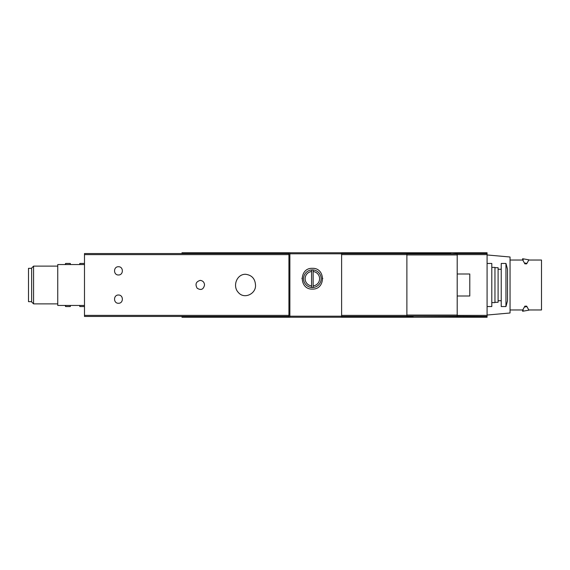 <?xml version="1.0" encoding="UTF-8"?>
<svg xmlns="http://www.w3.org/2000/svg" width="570" height="570" viewBox="0 0 570 570"><rect width="100%" height="100%" fill="white"/><g stroke="black" fill="none" stroke-linecap="round" stroke-linejoin="round"><path stroke-width="0.85" d="M311.576 285.898L311.576 269.938A8.806 8.806 0 0 0 311.576 287.48L311.576 285.898L311.576 287.48A8.806 8.806 0 0 0 321.174 278.709A8.806 8.806 0 0 0 313.151 269.938L313.151 271.519L313.151 269.938A8.806 8.806 0 0 0 311.576 269.938L311.576 271.519A7.232 7.232 0 0 0 311.576 285.898M313.151 285.898L313.151 271.519A7.232 7.232 0 0 1 313.151 285.898L313.151 287.48L313.151 285.898M341.615 252.759L341.615 317.241L487.086 317.241L487.086 252.759L289.873 252.759L289.873 317.241L181.994 317.241L181.994 316.45M312.367 289.09C325.769 289.674 325.727 267.708 312.367 268.328C299.015 267.686 298.937 289.667 312.367 289.09L312.367 289.09M487.086 316.45L413.172 316.136M406.88 316.45L406.88 253.55L341.615 253.55L341.615 316.45L413.172 316.45M450.913 253.864L457.204 253.55L457.204 316.45M450.913 253.55L406.88 253.55M181.994 253.55L181.994 252.759L289.873 252.759M341.615 317.241L289.873 317.241M84.488 315.388L84.488 316.45L288.933 316.45L288.933 315.388L84.488 315.388L84.488 253.55L288.933 253.55L288.933 315.388M84.488 305.442L57.748 305.442L57.748 264.558L84.488 264.558M31.642 268.328L28.5 268.328L28.5 301.673L31.642 301.673M33.573 303.874L33.573 266.126L31.642 268.057L31.642 301.943L33.573 303.874L57.748 303.874M33.573 266.126L57.748 266.126M487.086 253.55L457.204 253.55M255.503 285C256.258 293.807 244.167 299.656 238.345 292.46C232.346 286.368 236.607 274.099 245.528 274.277C251.748 275.075 255.068 278.652 255.503 285M204.523 285C203.476 289.51 201.018 290.579 197.149 288.206C194.969 284.252 196.002 281.644 200.234 280.383C202.906 280.732 204.331 282.271 204.523 285M118.453 274.989C113.259 275.125 113.259 266.56 118.453 266.732C123.647 266.56 123.654 275.132 118.453 274.989M118.453 295.011C123.654 294.875 123.654 303.44 118.46 303.269C113.259 303.447 113.252 294.868 118.453 295.011M457.204 316.136L406.88 316.136M457.204 253.864L406.88 253.864M457.204 273.992L469.787 273.992L469.787 296.008L457.204 296.008M322.741 278.687A10.381 10.381 0 0 0 322.734 278.303M301.993 278.253A10.381 10.381 0 0 0 301.986 278.673M84.488 263.454L79.772 263.454L79.772 264.558M79.772 305.442L79.772 306.546L84.488 306.546M65.123 264.558L65.614 263.454L70.331 263.454L70.331 264.558M70.331 305.442L70.331 306.546L65.614 306.546L65.614 305.442M65.614 263.454L65.614 264.558M65.123 305.442L65.614 306.546M505.961 306.546L507.528 300.725L507.528 269.275L505.961 263.454L501.237 263.454L501.237 306.546L505.961 306.546L505.961 263.454M487.086 306.546L491.803 306.546L491.803 263.454L487.086 263.454M491.803 302.613L494.952 302.613L494.952 267.387L491.803 267.387M494.952 302.299L498.095 302.299L498.095 267.701L494.952 267.701M501.237 300.725L498.095 300.725M510.05 260.034L522.747 260.034L524.877 263.86L526.666 263.86L528.803 260.034L541.5 260.034L541.5 309.966L528.803 309.966L526.666 306.14L524.877 306.14L522.747 309.966L510.05 309.966M527.343 307.408L528.803 309.966M487.086 315.039L510.05 312.994L510.05 257.006L487.086 254.961M526.666 263.86L526.666 263.39C529.63 258.687 529.63 258.687 526.666 263.39L524.877 263.019C521.935 257.362 521.935 257.362 524.877 263.019L524.877 263.86M528.312 260.761L528.917 259.834L522.626 258.737L523.239 259.842M524.877 306.14L524.877 306.981C521.935 312.638 521.935 312.638 524.877 306.981L526.666 306.61C529.63 311.313 529.63 311.313 526.666 306.61L526.666 306.14M528.917 309.966L528.312 309.239M523.239 310.158L522.626 311.263L522.626 309.966M341.615 253.814L289.873 253.814M341.615 316.186L289.873 316.186M487.086 315.388L457.204 315.388M487.086 254.612L457.204 254.612M288.933 254.612L84.488 254.612M406.88 254.612L341.615 254.612M406.88 315.388L341.615 315.388M457.204 315.075L406.88 315.075M457.204 254.925L406.88 254.925M501.237 269.275L498.095 269.275M522.626 258.737L522.626 260.034M528.917 310.166L522.626 311.263"/></g></svg>

